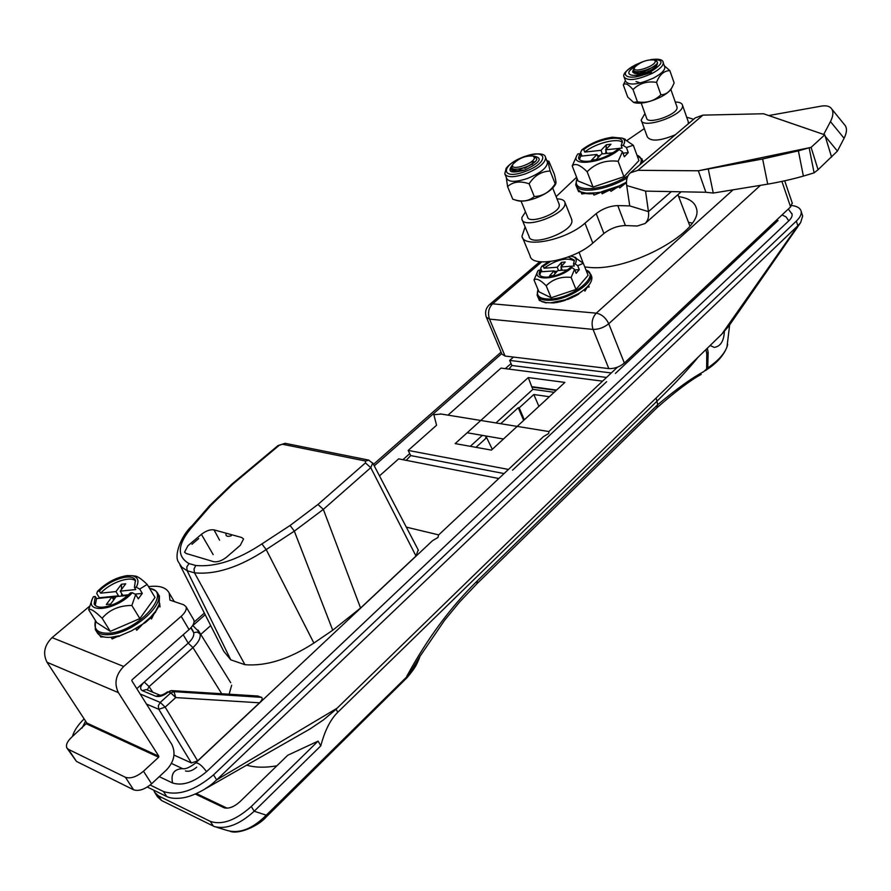 <?xml version="1.0" encoding="UTF-8"?>
<svg xmlns="http://www.w3.org/2000/svg" width="891" height="891" viewBox="0 0 891 891"><rect width="100%" height="100%" fill="white"/><g stroke="black" fill="none" stroke-linecap="round" stroke-linejoin="round"><path stroke-width="1.34" d="M710.127 345.496L714.304 347.401C720.518 346.41 723.871 341.108 724.361 331.519M678.652 196.588C688.899 198.181 694.813 202.123 696.406 208.416C704.581 230.301 630.282 271.744 589.541 267.434L584.763 266.932M692.151 223.095L688.453 222.271M582.447 291.023L578.727 293.685M486.519 317.63L501.878 354.072L505.052 356.044L608.82 368.607C614.411 368.796 619.579 366.947 624.357 363.06L790.595 206.89L792.222 202.948M733.093 189.816L596.279 313.164C601.67 314.222 605.824 317.742 608.753 323.745C603.886 327.598 598.652 329.492 593.05 329.414C591.123 323.065 592.203 317.653 596.279 313.164L492.589 303.831L489.437 304.677C485.751 308.197 484.715 312.385 486.352 317.218L489.527 319.112L505.052 356.044M143.484 771.216L151.593 783.79C144.787 789.459 138.784 791.464 133.594 789.805L125.408 777.286C130.598 778.912 136.624 776.896 143.484 771.216L158.654 757.239L158.854 756.259L86.85 723.035L47.045 662.269C42.645 653.571 44.327 645.351 52.079 637.611L89.612 606.203M158.854 756.259L118.403 692.641C113.937 683.508 115.707 674.788 123.704 666.479L181.185 616.338C185.317 612.551 186.921 609.333 185.996 606.671L183.713 604.777L169.936 600.111L169.212 593.083C166.249 587.403 159.344 585.264 148.519 586.646M193.447 619.278L193.792 619.858C194.75 622.542 193.169 625.783 189.07 629.581L181.185 616.338M151.593 783.79L166.639 769.791C174.246 761.482 175.961 753.006 171.774 744.341L131.857 680.791L132.057 679.788L189.07 629.581M125.408 777.286L68.418 749.353L66.836 747.883C65.633 744.898 67.326 741.267 71.926 736.98L86.85 723.035M99.335 729.818L99.747 728.983M133.594 789.805L76.503 761.437L67.148 748.362M158.654 757.239L86.661 723.971M791.809 213.372C792.723 215.499 791.709 217.994 788.758 220.857L206.556 771.673C202.045 765.569 198.392 762.663 195.597 762.974L432.592 540.625L438.004 537.451L438.528 535.057L543.454 436.612L548.689 433.505L548.901 431.545M441.19 414.037L433.872 414.705L436.568 425.252L408.189 450.423L508.471 469.434M534.923 161.794L524.766 168.41M533.353 156.103C543.321 157.729 540.492 162.374 524.866 170.036C510.743 173.834 506.689 172.041 512.704 164.679C506.689 172.041 510.743 173.834 524.866 170.036C540.492 162.374 543.321 157.729 533.353 156.103M505.074 174.491L506.678 178.367C508.75 182.287 515.7 182.31 527.494 178.445C540.559 173.077 547.219 167.697 547.486 162.329L547.185 161.583M529.109 183.791C534.477 175.549 541.494 171.306 550.148 171.061C548.488 164.712 548.065 161.471 548.901 161.338L554.28 174.035C555.75 179.614 556.262 182.833 555.784 183.702L555.204 183.78C549.914 191.955 542.931 196.198 534.266 196.521C528.731 201.377 521.569 202.268 512.782 199.194L507.58 186.587C512.993 181.675 520.166 180.739 529.109 183.791L534.266 196.521M555.438 184.381L555.093 185.038C551.807 190.039 545.247 194.438 535.424 198.236C526.815 201.199 520.389 201.878 516.179 200.275L514.942 199.862M555.204 183.78L550.148 171.061M506.266 177.376L507.58 186.587M534.422 157.974L533.408 156.125C525.757 155.402 518.93 158.097 512.938 164.189L512.603 165.047C510.732 171.295 533.809 163.844 534.422 157.974M512.18 165.737L511.724 166.862C511.501 170.593 515.377 171.64 523.351 170.003L521.302 170.604C514.33 172.03 510.933 171.195 511.122 168.098L511.969 166.171M534.923 156.66L536.805 159.055C535.948 165.459 509.808 173.7 511.969 166.35L512.782 164.512M519.253 169.836L520.912 168.666M530.925 162.084L534.99 161.694M534.901 161.817C529.867 166.227 523.696 168.711 516.379 169.257M519.787 169.758L521.97 168.41M531.036 164.635L532.495 164.278M521.068 201.143L527.561 216.959C528.552 224.632 558.913 213.896 559.325 205.698L559.047 203.972M525.478 211.902L521.903 217.482L521.937 219.219C523.262 229.622 564.549 215.021 565.017 203.905L564.961 202.435C564.27 200.107 561.631 198.927 557.02 198.893M522.271 220.032L529.076 236.527C530.501 247.119 571.577 232.674 571.955 221.38L571.554 219.041M803.381 176.084C792.422 179.225 780.527 181.909 767.719 184.147L762.64 158.999L798.381 150.857L803.381 176.084L814.096 172.854L809.151 147.783L811.077 147.371L818.083 169.702L837.417 151.091L825.2 136.267M693.655 119.271L686.694 117.211M644.304 128.605L627.219 140.333M576.611 177.253L556.118 196.633M522.538 237.63L530.045 255.739C531.727 268.414 574.205 260.127 592.793 243.109L603.909 233.487L596.202 213.617C602.839 208.572 610.045 205.899 617.808 205.598L629.748 205.899L626.696 185.528C625.939 179.949 627.164 175.727 630.36 172.832L637.878 170.326L698.332 170.782L762.64 158.999M525.122 226.927L521.97 236.26C523.529 248.7 566.186 240.124 584.964 223.196L596.202 213.617M617.808 205.598L625.393 225.557C617.652 225.779 610.491 228.419 603.909 233.487M625.393 225.557L637.277 226.013L645.084 223.496C647.98 220.801 649.105 216.847 648.448 211.635L645.552 191.119L705.872 192.267L713.268 193.057L767.719 184.147M844.3 124.473L845.392 125.809C847.141 128.894 846.706 133.06 844.089 138.272L830.457 121.588C833.118 116.365 833.586 112.21 831.871 109.148C829.989 106.274 826.514 105.261 821.446 106.096L768.744 115.54L763.487 113.758L702.954 115.128L695.325 117.846L630.36 172.832M844.089 138.272L837.417 151.091M830.457 121.588L823.696 134.452L824.754 134.831L811.077 147.371L698.332 170.782L705.872 192.267M831.604 157.083L824.754 134.831L763.487 113.758M713.268 193.057L708.211 168.744L809.151 147.783L798.381 150.857M814.096 172.854L818.083 169.702M655.275 61.267L654.495 60.031C647.256 59.274 640.651 61.679 634.659 67.27L634.314 68.251C633.39 73.463 655.553 66.101 655.275 61.267M633.902 68.707L633.412 70.01C633.679 73.162 637.666 73.875 645.374 72.171L643.402 72.772C636.597 74.298 633.067 73.786 632.799 71.224L633.713 69.064M655.988 60.621L657.491 62.303C657.647 67.56 632.577 75.69 633.668 69.52L634.515 67.527M651.321 72.204C644.839 74.978 639.549 76.036 635.472 75.356M642.099 83.52L636.04 81.538M651.577 72.583L638.045 75.646M637.722 75.601L636.464 75.223M656.812 66.513C651.533 71.113 645.051 73.496 637.355 73.652M655.832 64.82C650.708 69.075 644.494 71.369 637.176 71.714M641.208 103.144L646.588 118.058C647.167 125.197 677.784 114.716 677.093 107.577L676.87 106.597M644.95 113.513L641.197 120.04C641.954 129.73 683.575 115.474 682.562 105.806L682.506 105.216C681.994 103.144 679.577 102.075 675.267 102.019M688.364 123.749L688.175 121.466M641.453 120.742L647.312 136.869C650.786 141.758 660.142 141.056 675.345 134.764M651.276 67.872L647.523 70.233L639.66 73.062M635.261 73.485L632.643 72.104L632.833 71.013M657.38 62.771C657.848 65.054 655.13 67.783 649.194 70.979C633.824 79.11 620.526 74.822 635.071 66.669C620.526 74.822 633.824 79.11 649.194 70.979C655.13 67.783 657.848 65.054 657.38 62.771M624.313 77.595L625.705 81.437C629.269 85.781 638.569 84.634 653.593 78.007C661.222 73.908 664.964 70.3 664.82 67.181L664.597 66.547M669.865 70.656L674.164 82.974L672.037 87.407C669.085 92.341 665.365 94.791 660.899 94.747L656.522 82.373C659.596 74.577 664.04 70.667 669.865 70.656L664.363 65.8M671.636 88.142L671.346 88.677C669.587 91.45 666 94.246 660.599 97.086C649.372 102.387 640.54 104.225 634.102 102.61M660.899 94.747C654.506 100.961 646.688 103.323 637.455 101.841L633.534 102.354L627.743 97.097L623.31 84.957C625.103 82.607 628.333 84.144 633.011 89.557C639.348 83.308 647.189 80.914 656.522 82.373M625.404 80.613L623.31 84.957M637.455 101.841L633.011 89.557M580.821 191.91L578.549 191.621L577.791 189.672L578.76 190.685M593.874 193.681L593.217 193.124L604.9 191.699L610.391 189.972M587.147 171.751C595.444 163.298 605.769 159.812 618.131 161.304L622.453 151.726L624.335 156.783L628.266 152.606L626.406 147.561L633.301 145.244L638.936 160.558L623.912 176.708L593.05 187.043L578.081 181.029L572.2 165.938C575.14 162.864 580.119 164.802 587.147 171.751L593.05 187.043M626.406 147.561L623.188 145.367C625.382 142.037 625.081 139.631 622.274 138.127L612.384 137.225C600.902 138.94 590.733 143.139 581.89 149.822L580.587 152.45L581.979 156.036M579.384 159.489L580.743 156.17L579.796 153.709L578.515 157.974C579.339 160.658 582.914 161.728 589.241 161.182C599.721 159.701 609.054 155.88 617.251 149.733L619.223 149.521L622.453 151.726M624.702 183.936L619.724 187.934L618.978 185.963L622.074 185.295L626.462 182.867M616.561 187.767L610.925 191.365L610.168 189.393L613.665 188.914L619.145 186.665L618.978 185.963L626.462 182.187M607.952 190.841L602.127 193.804L601.369 191.832L618.978 185.963M587.225 193.681L592.326 193.659M585.175 193.503L581.778 193.937L581.021 191.988L586.969 193.737M633.301 145.244L623.355 138.528M580.743 156.17L597.015 154.455L591.535 160.135L596.124 159.667L601.603 153.976L612.93 152.784M605.735 153.542L605.947 150.813M606.058 149.343L606.403 144.732L601.002 150.334L602.349 153.898M623.188 145.367L621.205 145.578L622.141 148.073L605.579 149.844L610.97 144.231L606.403 144.732M597.761 156.415L599.42 156.237M622.408 142.515C618.154 137.403 595.088 143.317 584.741 152.06L583.805 149.61L581.89 149.822M621.205 145.578L622.352 141.58C621.573 134.229 595.333 139.798 583.805 149.61M601.002 150.334L584.741 152.06M606.927 153.419L605.579 149.844M628.266 152.606L622.987 153.163M598.184 157.529L597.015 154.455M600.088 155.546L597.538 155.814M576.8 155.702L572.2 165.938M618.131 161.304L623.912 176.708M619.223 149.521C603.998 162.997 568.926 167.341 577.156 155.023L577.88 153.909L579.796 153.709M576.187 186.007L577.791 189.672L581.021 191.988L586.278 193.169L599.977 192.712L593.974 195.084L593.217 193.124M213.183 554.614L201.399 534.344C206.033 530.802 210.231 529.31 214.007 529.867L219.587 540.169M201.399 534.344L187.923 545.749L184.548 552.208L186.174 553.478L213.617 561.675C217.527 562.332 221.881 560.795 226.659 557.087L240.303 545.292L243.566 538.977L241.684 537.496L214.007 529.867M192.088 525.757L209.463 505.832L231.649 484.325L278.037 445.556L279.161 445.377L232.74 484.181L211.145 505.119L193.726 525.122C177.599 543.165 176.028 555.984 188.992 563.58L195.786 565.484C215.366 567.277 237.396 560.094 261.876 543.933L266.209 549.58C239.634 567.133 215.733 574.873 194.516 572.835L187.132 570.73L186.798 566.943L188.992 563.58M261.876 543.933L290.11 525.467L317.931 504.484L323.344 509.385L294.32 531.147L266.231 549.558M317.931 504.484L365.421 462.908L370.756 467.675L323.344 509.385L360.565 608.03L415.997 556.029L418.213 549.903M360.565 608.03L332.733 630.215L294.32 531.147L290.11 525.467M332.733 630.215L313.888 643.068C289.018 659.195 266.03 666.401 244.936 664.686L230.78 659.852L187.132 570.73L181.786 567.155L178.59 562.266C173.712 555.828 180.929 535.725 192.133 525.701L193.726 525.122M174.937 601.804L174.001 601.135M257.61 695.994L261.486 697.341C262.845 698.254 262.188 700.081 259.526 702.81L175.716 697.586L165.169 707.12L197.646 760.869L259.526 702.81M140.143 693.978L160.235 702.409L170.805 692.897L174.023 691.65L175.716 697.586L170.805 692.897L168.432 691.928L171.662 690.681L169.847 691.015M197.646 760.869L191.365 762.963L158.787 709.292L165.169 707.12L160.235 702.409L158.308 705.772L158.787 709.292L146.469 704.057M258.323 696.116L171.662 690.681L174.023 691.65L261.486 697.341M174.001 755.067L191.365 762.963M136.802 688.665L188.213 643.124C192.523 639.137 194.338 635.639 193.67 632.621L192.033 629.313M155.791 696.25L159.879 695.158L146.324 689.556L142.248 690.614L155.791 696.25C159.478 697.163 163.699 695.726 168.432 691.928L167.352 691.906C164.289 694.256 161.783 695.336 159.823 695.169L160.068 695.236M142.248 690.614C139.586 688.888 140.255 686.025 144.275 682.038L149.075 686.627L147.238 689.935M190.841 627.854L193.67 632.621L197.279 632.075L200.018 633.88C200.909 637.8 198.559 642.366 192.957 647.59L149.075 686.627L152.762 692.218M198.069 630.093L229.399 680.59M231.671 685.224L229.143 694.212M455.167 443.595L491.431 450.111L564.894 382.417L528.274 377.572L455.167 443.595M554.169 392.296L532.874 389.345L531.882 387.062L556.218 390.403M524.309 419.817L519.208 407.866L518.228 407.722L500.72 423.715M523.663 420.418L518.228 407.722M487.054 436.178L485.684 437.448L486.653 437.615L476.006 447.338M492.289 449.32L486.653 437.615M549.357 396.729L533.809 394.524L538.91 406.363M533.809 394.524L519.208 407.866M470.314 446.313L482.332 435.376M495.975 422.947L532.874 389.345M531.882 387.062L528.274 377.572M532.239 386.739L556.563 390.08M406.207 460.346L410.684 455.579L408.189 450.423M410.684 455.579L504.061 473.567M447.973 415.139L501.009 368.094L602.561 381.159M606.648 381.682L512.525 470.203M508.939 369.119L511.88 365.488L509.674 360.41L611.315 372.95M778.043 220.511L615.403 373.452M513.439 357.068L509.674 360.41M511.88 365.488L606.526 377.439M379.499 475.872L398.667 458.865L498.793 478.512M230.78 659.852L223.708 651.232L179.882 564.816M210.699 625.582L200.753 634.414M196.711 767.173C192.534 770.682 188.792 771.94 185.462 770.938M313.888 643.068L266.209 549.58M802.268 214.82L802.657 216.034L800.63 222.605L797.846 225.757L796.331 221.113C800.029 217.527 801.644 214.297 801.165 211.412C800.419 208.204 797.3 206.233 791.798 205.498M796.331 221.113L213.539 774.858C194.906 790.595 178.222 796.142 163.499 791.531L150.156 785.027M147.327 787.031L166.706 796.521C170.493 798.381 175.85 798.826 182.755 797.868C188.658 796.944 195.485 794.315 203.237 789.994C210.343 785.561 211.702 784.403 216.658 779.903L797.846 225.757L721.788 334.158L335.261 709.993L323.411 719.928L310.101 728.905L203.894 789.604M194.049 622.163L204.362 613.086M373.474 464.356L501.065 352.145M72.416 736.545C74.031 730.809 77.94 724.94 84.144 718.903M206.556 771.673C193.937 782.309 182.61 786.085 172.587 783L159.266 776.651M800.63 222.605L728.871 326.017L721.788 334.158M191.966 544.278L198.715 538.565M225.946 534.266C225.891 536.326 227.673 536.816 231.292 535.747M548.344 261.787L541.706 266.387L540.681 268.403L542.051 271.722M546.194 285.788C552.81 279.117 561.118 276.333 571.131 277.413L574.55 269.36L576.132 273.314L579.295 269.639L577.713 265.707L583.315 263.313L588.082 275.286L575.998 289.452L551.139 297.761L538.932 291.769L533.999 279.941C536.371 277.97 540.436 279.919 546.194 285.788L551.139 297.761M545.782 302.606L553.612 302.929L560.506 301.704L572.245 297.561L578.682 293.54C588.194 287.437 592.56 281.857 591.78 276.823L591.312 275.664M571.911 267.59C559.403 279.607 530.602 281.901 538.186 270.496L540.046 269.884L539.088 273.916C539.89 276.299 542.786 277.357 547.776 277.101C556.229 276.154 563.747 273.014 570.318 267.701L571.911 267.59L574.55 269.36M554.469 271.978L556.663 271.822M561.052 270.374L561.219 267.712M561.297 266.543L561.564 262.31L557.22 267.244L558.568 270.552M562.266 270.285L560.918 266.966L565.262 262.032L561.564 262.31M539.779 275.185L540.837 271.811L540.046 269.884M540.837 271.811L554.024 270.875L549.624 275.865L553.344 275.609L557.733 270.608L567.467 269.917M579.295 269.639L574.784 269.962M571.131 277.413L575.998 289.452M541.884 301.637L546.216 302.895M540.458 300.802L539.423 300.545L538.788 299.02L541.828 301.626M537.585 296.291L538.788 299.02L541.438 301.225L545.715 302.472M537.83 271.176L533.999 279.941M555.126 273.57L554.024 270.875M557.198 271.209L554.247 271.421M577.713 265.707L575.096 263.936L573.503 264.048L574.283 265.997L560.918 266.966M574.461 260.874C566.732 257.087 556.597 259.526 544.045 268.202L557.22 267.244M550.415 261.553L543.254 266.275L544.045 268.202M573.503 264.048L574.361 260.217L568.302 256.964M575.096 263.936C577.056 260.584 576.51 258.201 573.448 256.786L570.619 256.073M543.254 266.275L541.706 266.387M583.315 263.313L574.272 257.054M584.296 289.597L587.214 287.303L584.919 291.145L584.296 289.597M587.804 286.323L588.55 285.488L589.163 287.036L586.991 287.169M132.291 592.682C117.233 610.123 84.255 614.634 92.575 598.384L93.455 596.658L95.259 596.48L94.168 603.964C95.504 606.493 98.589 607.539 103.445 607.127C113.335 605.602 122.334 600.846 130.442 592.871L132.291 592.682L135.71 594.542L138.328 598.852L142.315 593.384L139.709 589.085L136.301 587.225C139.43 580.887 138.049 577.045 132.158 575.72L126.979 575.631C116.186 577.379 106.385 582.591 97.553 591.268L96.729 593.529L99.347 597.761L98.912 598.34M139.709 589.085L147.182 584.418L155.023 597.46L139.865 618.588L110.306 631.34L96.74 622.609L88.643 609.7C90.381 608.252 94.88 611.115 102.142 618.276L110.306 631.34M119.071 636.129L131.478 630.861L145.756 622.297L154.21 613.587M159.066 605.947L159.456 596.179L158.654 594.843M112.066 597.304L115.964 596.903M114.538 598.819L112.132 597.427M155.312 612.095L159.088 605.891M153.775 614.422L151.448 619L150.434 617.318L155.68 611.17L159.556 603.708M116.821 636.853L112.143 638.958L111.097 637.288L117.69 636.464M96.117 630.884L96.974 632.254C99.057 636.152 103.768 637.822 111.097 637.288L118.815 635.84M102.142 618.276C109.315 609.767 119.216 605.501 131.846 605.457L139.865 618.588M121.61 596.034L121.577 593.328M121.51 589.441L121.432 584.24L115.941 591.591L118.525 595.812L99.347 597.761M128.516 594.787L122.824 595.366L120.24 591.156L125.72 583.794L121.432 584.24M122.824 595.366L122.39 595.956M95.259 596.48L96.562 598.585L111.887 597.026L106.307 604.499L110.629 604.076L116.198 596.58L127.847 595.4M96.562 598.585L95.214 605.357M142.315 593.384L134.953 594.13M131.846 605.457L135.71 594.542M147.182 584.418C142.282 579.673 138.461 576.911 135.733 576.109L134.686 575.987M92.141 599.498L88.643 609.7M113.692 599.944L111.887 597.026M118.091 596.391L118.525 595.812M136.301 587.225L134.452 587.425L135.744 589.552L120.24 591.156M135.655 581.032C130.621 575.463 110.417 582.502 100.65 593.172L115.941 591.591M134.452 587.425L135.399 580.331C132.57 572.579 110.027 579.35 99.347 591.078L100.65 593.172M99.347 591.078L97.553 591.268M103.69 636.92L100.794 636.976L99.747 635.305L101.574 636.263M135.677 628.567L141.792 625.159L136.713 630.26L135.677 628.567M159.678 603.296L160.012 606.938L158.999 605.256M707.32 348.225L708.167 352.435L707.732 367.927C717.868 361.055 724.283 354.05 726.989 346.933L727.68 344.55M216.613 827.249L227.851 830.657C240.08 833.742 252.888 828.585 266.275 815.176L407.855 675.801L418.859 659.407L419.973 656.333L407.521 677.127L406.608 678.084L406.786 676.269C427.235 638.68 450.768 606.86 477.387 580.809L657.714 404.692C676.659 388.855 691.973 377.851 703.656 371.692L707.732 367.927L707.02 369.487C717.066 362.882 723.726 355.364 726.989 346.933L729.651 324.892M153.787 790.194L154.533 792.222L158.509 795.908L161.46 800.474L157.484 796.777L155.234 793.302M161.46 800.474L214.408 826.592C226.336 829.577 239.601 824.453 254.202 811.233L266.275 815.176L266.353 816.858C258.479 826.046 238.855 834.644 230.156 831.348M158.509 795.908L210.343 821.402C222.104 825.289 235.759 820.321 251.295 806.5L318.109 741.112L287.748 755.245L239.991 801.666C234.055 806.979 228.72 808.995 223.997 807.714L224.888 808.003M225.189 808.07L223.997 807.714M227.116 808.193L196.376 793.547M246.618 765.146C255.104 767.619 265.184 767.853 276.867 765.815M223.73 807.591L195.285 794.026M318.109 741.112L320.805 745.834L254.202 811.233L251.295 806.5M230.724 682.718L199.328 632.12L192.701 625.449M320.805 745.834C324.781 730.687 330.438 719.482 337.778 712.243L657.291 400.883C674.765 383.832 688.387 369.253 698.165 357.124M703.656 371.692L706.63 368.941L706.797 353.66L705.917 349.584M407.465 677.193L407.521 677.127C416.977 665.644 416.264 664.664 418.859 659.407L419.873 656.589M656.155 397.987L657.714 404.692L656.856 407.811C675.835 391.238 690.625 380.101 701.239 374.376L700.816 374.61M707.086 368.506L705.65 370.611M707.02 369.487L705.962 370.266M608.82 368.607L593.05 329.414L489.527 319.112C487.544 313.12 488.569 308.03 492.589 303.831L541.706 261.921M760.446 185.339L608.753 323.745L624.357 363.06M790.595 206.89L781.908 181.408M118.403 692.641L47.045 662.269M123.704 666.479L52.079 637.611M68.418 749.353L76.503 761.437M172.587 783C170.66 773.822 174.023 769.033 182.688 768.632L183 768.766M788.758 220.857L786.096 216.925L782.031 214.943M545.337 156.927L545.637 157.685C545.37 163.042 538.687 168.41 525.612 173.79C513.795 177.665 506.845 177.665 504.785 173.767L506.199 168.199C509.83 163.699 515.811 159.845 524.153 156.638C537.83 152.684 544.991 153.029 545.637 157.685L547.486 162.329M524.944 171.573C549.569 162.853 548.076 147.516 524.131 156.76C500.219 165.102 500.43 180.806 524.944 171.573M584.964 223.196L592.793 243.109M629.748 205.899L648.448 211.635L671.357 191.61M637.878 170.326L702.954 115.128M626.696 185.528L645.585 191.119M768.744 115.54L823.696 134.452M663.004 62.025L663.238 62.682C663.383 65.789 659.63 69.387 651.989 73.485C636.942 80.123 627.643 81.281 624.079 76.982C622.441 74.276 626.195 70.255 635.328 64.909L642.556 61.813M641.386 62.337L635.517 64.92C614.255 75.345 629.77 82.707 650.775 71.67C663.995 63.372 664.374 59.341 651.9 59.552M641.899 158.721L642.288 162.741M627.086 178C615.481 184.704 603.797 188.703 592.014 190.017C582.447 190.707 577.012 188.97 575.72 184.793L577.023 178.311M577.112 178.545C574.038 185.907 579.027 189.248 592.092 188.569C604.399 187.155 616.372 182.889 627.999 175.772M639.905 164.757C642.378 160.213 641.397 157.016 636.954 155.168M365.421 462.908L365.544 461.037L282.324 444.23L279.161 445.377M282.324 444.23L285.61 443.406M372.75 462.975L370.756 467.675L415.997 556.029M365.544 461.037L368.896 460.135M231.649 484.325L232.74 484.181M244.936 664.686L194.516 572.835L194.004 568.981L195.786 565.484M209.463 505.832L211.145 505.119M183.201 634.748L188.213 643.124L192.957 647.59L221.725 693.744M213.539 774.858L216.658 779.903L337.132 708.211M163.499 791.531L166.706 796.521M538.03 289.608C535.792 296.102 539.901 299.242 550.371 299.053C572.735 298.418 601.057 275.007 585.988 270.006M585.888 269.761L590.811 274.395C594.152 283.093 568.347 299.677 550.326 300.234C542.764 300.534 538.364 298.853 537.117 295.177L537.941 289.386M551.329 302.662L565.005 299.855L578.682 293.54M95.515 620.648C93.243 629.503 97.865 633.679 109.37 633.178C138.395 631.552 173.5 591.457 149.565 588.394M157.061 592.192L157.874 593.54C165.024 605.123 132.102 633.445 109.437 634.626C102.097 635.172 97.397 633.512 95.326 629.625L95.359 620.403M143.607 623.255L150.434 617.318M210.343 821.402L213.317 826.102M337.778 712.243L336.096 709.214M706.797 353.66L708.167 352.435M477.387 580.809L476.863 583.794M489.437 304.677L539.812 261.754M792.366 203.371L784.693 180.806M185.996 606.671L193.792 619.858M174.268 601.581L169.212 593.083M171.462 763.442L182.61 768.643C185.462 769.323 189.783 767.429 195.597 762.974M501.7 353.66L374.253 465.859M205.186 614.712L192.879 625.549M467.151 432.77L503.482 439.007M548.811 431.589L617.418 367.215M440.377 413.903L548.856 431.545M511.044 363.561L505.331 368.651M409.737 453.63L402.91 459.7M406.296 527.127L438.706 534.89M792.088 214.208L788.323 209.029M82.05 728.036L85.592 721.109M546.796 160.603L548.901 161.338M555.093 185.038L555.784 183.702M533.408 156.125L535.781 156.961M552.71 188.079L559.292 204.585M564.961 202.435L571.888 219.888M645.084 223.496L681.17 191.799M831.871 109.148L845.392 125.809M825.601 137.582L825.378 136.846M654.495 60.031L656.7 60.9M670.845 89.423L677.06 107.12M682.506 105.216L688.431 122.201M664.82 67.181L663.238 62.682C663.149 59.597 658.995 58.572 650.786 59.608M671.346 88.677L672.037 87.407M636.865 154.923L642.378 160.012L643.124 162.039M622.074 185.295L626.462 182.978M613.665 188.914L619.145 186.665M604.9 191.699L610.424 190.05M588.706 193.837L593.451 193.715M577.413 189.104L577.825 189.761M578.816 158.754L578.515 157.974M622.274 138.127L625.27 139.23M677.917 194.661L689.912 226.08M278.037 445.556L285.176 443.317L368.44 460.046L372.928 463.331L418.458 550.371M257.855 696.016L171.261 690.581M191.03 627.632L193.124 631.151M579.039 252.209L583.171 263.168M801.165 211.412L802.657 216.034M590.811 274.395L591.78 276.823M539.389 274.64L539.088 273.916M574.383 296.525L578.716 294.119M567.589 299.499L572.245 297.561M560.506 301.704L565.295 300.312M553.612 302.929L558.334 302.194M573.448 256.786L575.697 257.499M159.456 596.179L155.825 590.844L149.41 588.127M151.927 616.527L155.736 611.872M145.756 622.297L150.523 617.986M113.324 637.477L119.405 636.219M94.68 604.789L94.168 603.964M132.158 575.72L135.733 576.109M406.608 678.084L266.353 816.858M419.973 656.333L444.609 620.247L459.834 601.748L476.919 583.75L656.856 407.811"/></g></svg>
